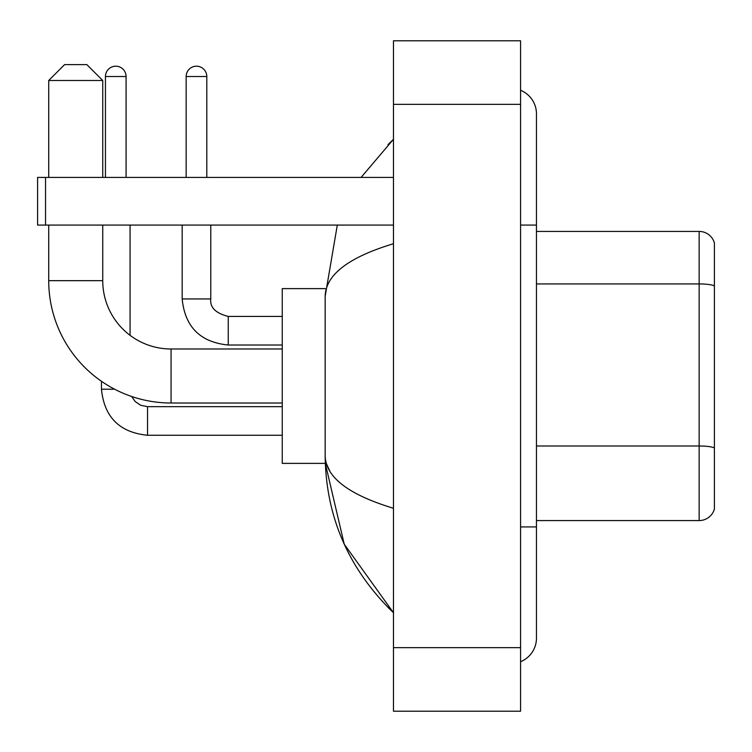 <?xml version="1.0" encoding="UTF-8"?>
<svg xmlns="http://www.w3.org/2000/svg" width="752" height="752" viewBox="0 0 752 752"><rect width="100%" height="100%" fill="white"/><g stroke="black" fill="none" stroke-linecap="round" stroke-linejoin="round"><path stroke-width="1.13" d="M714.4 242.868A15.886 15.886 0 0 0 699.144 231.428A15.886 15.886 0 0 1 714.4 242.868L714.4 509.132A15.886 15.886 0 0 1 699.144 520.572L536.458 520.572M714.4 285.929A15.886 2.754 180 0 0 699.144 283.936L699.144 231.428L536.458 231.428M520.572 526.926L536.458 526.926L536.458 113.862A25.418 25.418 0 0 0 520.572 90.296A25.418 25.418 0 0 1 536.458 113.862A25.418 25.418 0 0 0 520.572 90.296M520.572 661.704A25.418 25.418 0 0 0 536.458 638.138A25.418 25.418 0 0 1 520.572 661.704A25.418 25.418 0 0 0 536.458 638.138A25.418 25.418 0 0 1 520.572 661.704M393.475 243.733C348.543 257.278 325.766 274.781 325.165 296.241L325.165 455.759C325.672 477.144 348.439 494.647 393.475 508.267M393.475 711.223L520.572 711.223L520.572 40.777L393.475 40.777L393.475 711.223M325.165 296.241L337.31 225.074M361.092 177.406L393.475 139.28L361.092 177.406M325.296 288.618L282.263 288.618L282.263 463.382L325.296 463.382L344.237 544.194L393.475 612.72C348.608 569.17 325.842 516.85 325.165 455.759M329.931 471.325L326.293 463.382M282.263 403.006L171.052 403.006A122.332 122.332 0 0 1 48.72 280.675L48.72 225.074M171.052 403.006L171.052 348.994A68.319 68.319 0 0 1 102.742 280.675L102.742 225.074M64.606 64.606L86.847 64.606L102.742 80.492L48.72 80.492L64.606 64.606M102.742 177.406L102.742 80.492M48.72 177.406L48.72 80.492M105.44 177.406L105.44 76.525A10.331 10.331 0 0 1 115.761 66.195A10.331 10.331 0 0 1 126.092 76.525L126.092 177.406M130.068 335.326L130.068 225.074M114.567 389.188L101.492 389.188L101.464 381.292M186.148 177.406L186.148 76.525A10.331 10.331 0 0 1 196.469 66.195A10.331 10.331 0 0 1 206.8 76.525L206.8 177.406M45.543 225.074L37.6 225.074L37.6 177.406L45.543 177.406L45.543 225.074L393.475 225.074M393.475 177.406L45.543 177.406M714.4 447.976A15.886 2.754 180 0 0 699.144 445.992L699.144 283.936L536.458 283.936M699.144 520.572L699.144 445.992L536.458 445.992M520.572 225.074L536.458 225.074M393.475 647.669L520.572 647.669M393.475 104.331L520.572 104.331M48.72 280.675L102.742 280.675M147.542 406.691L147.542 435.258C119.587 432.494 104.227 417.144 101.464 389.188C104.227 417.144 119.587 432.494 147.542 435.258L282.263 435.258M105.44 76.525L126.092 76.525M228.251 316.451L228.251 345.018C200.295 342.254 184.936 326.904 182.172 298.948L210.748 298.948M186.148 76.525L206.8 76.525M536.458 526.926L536.458 638.138M393.475 139.28L387.947 144.619M393.475 612.72L387.947 607.381M282.263 348.994L171.052 348.994M131.666 396.492L135.181 401.54L140.718 405.281L147.542 406.663L140.718 405.281L135.181 401.54L131.666 396.492M282.263 406.663L147.542 406.663M282.263 316.423L228.251 316.423C215.636 313.246 209.808 307.418 210.776 298.948C209.808 307.418 215.636 313.246 228.251 316.423C215.636 313.246 209.808 307.418 210.776 298.948L210.776 225.074M182.172 298.948C184.936 326.904 200.295 342.254 228.251 345.018C200.295 342.254 184.936 326.904 182.172 298.948L182.172 225.074M282.263 345.018L228.251 345.018"/></g></svg>

